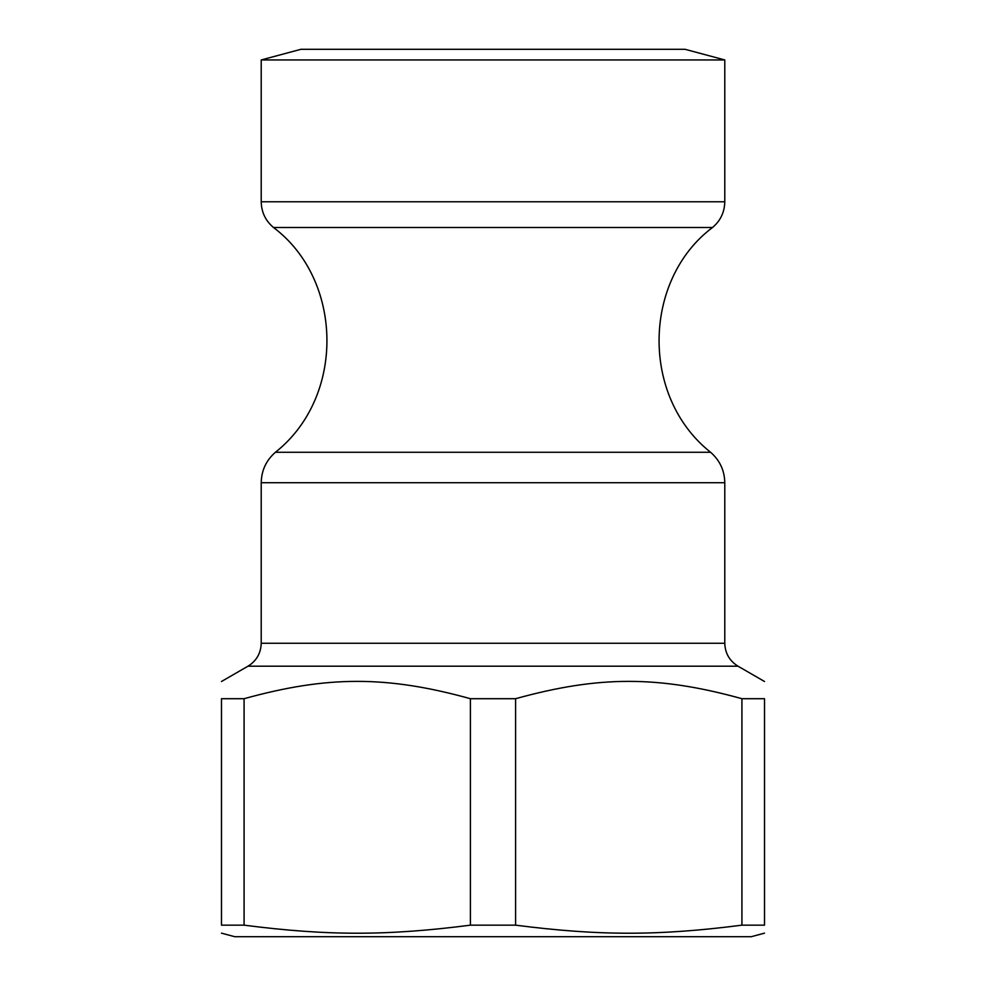 <?xml version="1.0" encoding="UTF-8"?>
<svg xmlns="http://www.w3.org/2000/svg" width="986" height="986" viewBox="0 0 986 986"><rect width="100%" height="100%" fill="white"/><g stroke="black" fill="none" stroke-linecap="round" stroke-linejoin="round"><path stroke-width="1.48" d="M764.52 933.15L751.27 936.7L234.73 936.7L221.48 933.15M261.216 59.949L300.952 49.3L685.048 49.3L724.784 59.949L261.216 59.949L261.216 201.773L724.784 201.773L724.784 59.949M515.604 698.704C599.032 675.595 658.488 675.595 741.916 698.704L764.52 698.704C764.52 675.595 764.52 675.595 764.52 698.704C764.52 675.595 764.52 675.595 764.52 698.704L764.52 925.164C764.52 935.899 764.52 935.899 764.52 925.164C764.52 935.899 764.52 935.899 764.52 925.164L741.916 925.164C658.488 935.899 599.032 935.899 515.604 925.164L515.604 698.704L470.396 698.704L470.396 925.164L515.604 925.164M470.396 925.164C386.968 935.899 327.512 935.899 244.084 925.164L221.48 925.164C221.48 935.899 221.48 935.899 221.48 925.164C221.48 935.899 221.48 935.899 221.48 925.164L221.48 698.704C221.48 675.595 221.48 675.595 221.48 698.704C221.48 675.595 221.48 675.595 221.48 698.704L244.084 698.704C327.512 675.595 386.968 675.595 470.396 698.704M244.084 925.164L244.084 698.704M741.916 698.704L741.916 925.164M261.216 201.773C261.438 212.187 265.517 220.765 273.479 227.495L712.521 227.495C720.483 220.765 724.562 212.187 724.784 201.773M493 482.721L724.784 482.721C724.537 470.482 719.817 460.339 710.598 452.278L275.402 452.278C266.183 460.339 261.463 470.482 261.216 482.721L493 482.721M261.216 643.266C260.883 653.274 256.471 660.916 247.967 666.203L738.033 666.203C729.529 660.916 725.117 653.274 724.784 643.266L261.216 643.266L261.216 482.721M724.784 643.266L724.784 482.721M247.967 666.203L221.48 681.499M738.033 666.203L764.52 681.499M712.521 227.495C643.045 279.531 640.136 396.495 710.598 452.278M273.479 227.495C342.955 279.531 345.864 396.495 275.402 452.278"/></g></svg>
